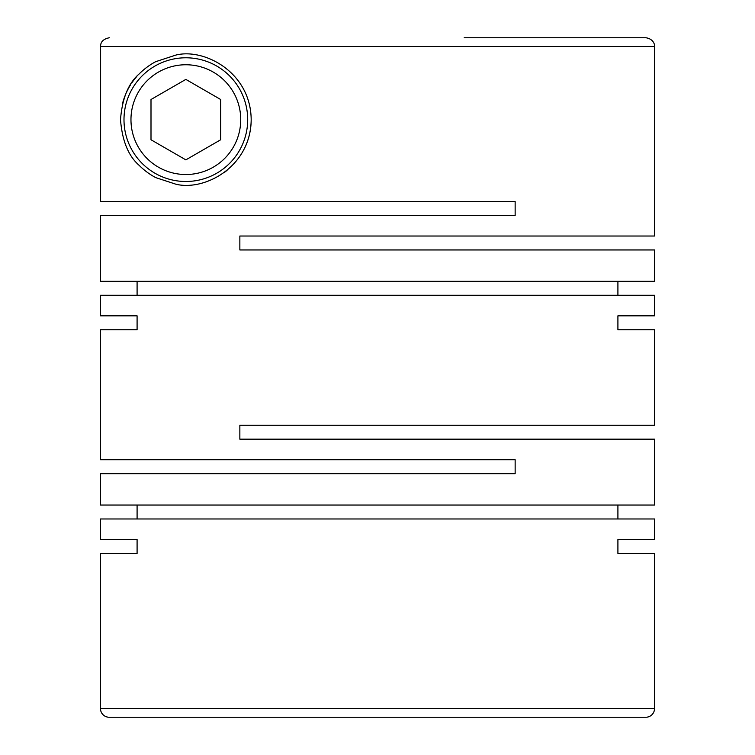 <?xml version="1.0" encoding="UTF-8"?>
<svg xmlns="http://www.w3.org/2000/svg" width="755" height="755" viewBox="0 0 755 755"><rect width="100%" height="100%" fill="white"/><g stroke="black" fill="none" stroke-linecap="round" stroke-linejoin="round"><path stroke-width="1.13" d="M654.528 46.461L654.528 236.022L239.854 236.022L239.854 249.962L654.528 249.962L654.528 281.322L100.472 281.322L100.472 215.468L515.146 215.468L515.146 201.528L100.613 201.528L100.613 46.461L654.528 46.461C654.944 45.989 654.264 38.92 645.818 37.75L633.615 37.75M617.911 281.322L617.911 295.262M100.472 315.826L137.089 315.826L100.472 315.826L100.472 295.262L654.528 295.262L654.528 315.826L617.911 315.826L654.528 315.826M137.089 281.322L137.089 295.262M251.179 119.639C250.839 72.376 204.388 47.952 175.972 55.049L155.7 61.674C149.716 64.836 144.186 68.941 139.118 73.981C128.369 83.295 122.168 98.518 120.507 119.639C122.187 140.807 128.397 156.04 139.137 165.326C144.063 170.252 149.594 174.348 155.719 177.614L175.896 184.211C204.294 191.26 250.764 167.157 251.179 119.639A65.336 65.336 0 0 1 245.158 147.055M100.472 329.765L137.089 329.765L100.472 329.765L100.472 459.738L515.146 459.738L515.146 473.678L100.472 473.678L100.472 505.038L654.528 505.038L654.528 439.174L239.854 439.174L239.854 425.235L654.528 425.235L654.528 329.765L617.911 329.765L654.528 329.765M617.911 505.038L617.911 518.978M100.472 539.532L137.089 539.532L100.472 539.532L100.472 518.978L654.528 518.978L654.528 539.532L617.911 539.532L654.528 539.532M137.089 505.038L137.089 518.978M137.089 315.826L137.089 329.765M617.911 315.826L617.911 329.765M654.528 553.472L617.911 553.472L654.528 553.472L654.528 708.539A8.711 8.711 0 0 1 645.818 717.25L109.182 717.25A8.711 8.711 0 0 1 100.472 708.539L654.528 708.539M137.089 539.532L137.089 553.472L100.472 553.472L100.472 708.539M617.911 539.532L617.911 553.472M130.964 119.639A54.879 54.879 0 0 0 185.843 174.518A54.879 54.879 0 0 0 240.732 119.639A54.879 54.879 0 0 0 185.843 64.76A54.879 54.879 0 0 0 130.964 119.639M123.99 119.639A61.853 61.853 0 0 0 185.843 181.493A61.853 61.853 0 0 0 247.697 119.639A61.853 61.853 0 0 0 185.843 57.786A61.853 61.853 0 0 0 123.99 119.639M227.085 170.319A65.336 65.336 0 0 1 224.395 172.385M645.818 37.75L464.174 37.75M290.382 717.25L368.789 717.25M120.507 119.639A65.336 65.336 0 0 1 120.526 118.205M122.489 103.662A65.336 65.336 0 0 1 125.019 95.8M126.698 91.883A65.336 65.336 0 0 1 130.37 85.126M132.125 82.446A65.336 65.336 0 0 1 136.825 76.444M151 139.76L151 99.518L185.843 79.398L220.696 99.518L220.696 139.76L185.843 159.871L151 139.76M100.472 553.472L137.089 553.472M109.324 37.75C103.35 39.005 100.443 41.912 100.613 46.461"/></g></svg>

